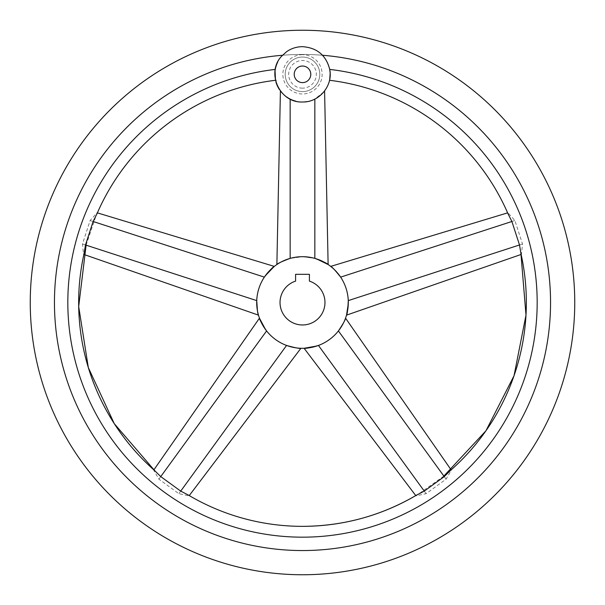 <?xml version="1.0" encoding="UTF-8"?>
<svg xmlns="http://www.w3.org/2000/svg" width="605" height="605" viewBox="0 0 605 605"><rect width="100%" height="100%" fill="white"/><g stroke="black" fill="none" stroke-linecap="round" stroke-linejoin="round"><path stroke-width="0.45" stroke-dasharray="3.02 2.27" d="M302.5 88.156A13.832 13.832 0 0 1 288.668 74.332A13.832 13.832 0 0 1 302.5 60.5A13.832 13.832 0 0 1 316.332 74.332A13.832 13.832 0 0 1 302.5 88.156M302.5 91.612A17.288 17.288 0 0 0 319.788 74.332A17.288 17.288 0 0 0 302.5 57.044A17.288 17.288 0 0 0 285.212 74.332A17.288 17.288 0 0 0 302.5 91.612A17.288 17.288 0 0 0 319.788 74.332A17.288 17.288 0 0 0 302.5 57.044A17.288 17.288 0 0 0 285.212 74.332A17.288 17.288 0 0 0 302.5 91.612M306.969 101.625A27.656 27.656 0 0 0 329.717 69.409A234.672 234.672 0 0 1 536.779 316.128A234.672 234.672 0 0 1 302.5 537.172A234.672 234.672 0 0 1 68.221 316.128A234.672 234.672 0 0 1 275.283 69.409A27.656 27.656 0 0 1 282.467 55.259A27.656 27.656 0 0 0 277.755 61.975M274.988 71.519A27.656 27.656 0 0 0 275.903 81.902M279.465 89.638A27.656 27.656 0 0 0 286.77 97.072M295.822 101.164A27.656 27.656 0 0 0 304.444 101.92M324.174 91.506L322.533 93.397A27.656 27.656 0 0 0 322.533 55.259A27.656 27.656 0 0 1 329.717 69.409L330.156 74.218M302.5 550.55A248.05 248.05 0 0 1 54.45 302.5A248.05 248.05 0 0 1 302.5 54.45A248.05 248.05 0 0 1 550.55 302.5A248.05 248.05 0 0 1 302.5 550.55A248.05 248.05 0 0 0 550.346 312.528A248.05 248.05 0 0 0 302.5 54.45A248.05 248.05 0 0 0 54.45 302.5A248.05 248.05 0 0 0 302.5 550.55A248.05 248.05 0 0 0 550.55 302.5A248.05 248.05 0 0 0 282.467 55.259A248.05 248.05 0 0 0 54.654 312.528A248.05 248.05 0 0 0 302.5 550.55M329.778 78.907L330.005 77.206M330.118 72.827L330.149 73.507M275.283 69.409A27.656 27.656 0 0 0 322.533 93.397L314.842 99.076C306.614 102.926 298.386 102.926 290.158 99.076C284.305 95.333 281.053 92.626 280.41 90.969C281.151 92.701 284.403 95.408 290.158 99.076C284.305 95.333 281.053 92.626 280.41 90.969C281.151 92.701 284.403 95.408 290.158 99.076C298.386 102.926 306.614 102.926 314.842 99.076L323.962 91.778M443.858 476.067L415.983 495.873L426.132 493.665L446.104 479.152L451.338 470.183L450.415 470.516M520.92 253.51L521.472 254.327L522.508 243.989L514.885 220.515L507.966 212.763L508.003 213.746M275.275 69.462L275.048 70.974M86.114 245.169L97.034 212.763L90.115 220.515L82.492 243.989L83.528 254.327L84.08 253.51M154.585 470.516L153.662 470.183L158.896 479.152L178.868 493.665L189.017 495.873L188.412 495.094M522.508 243.989L348.268 300.609C347.86 292.086 345.319 284.259 340.638 277.128C345.319 284.259 347.86 292.086 348.268 300.609L348.306 302.402M257.828 312.634L257.465 310.887M302.5 256.694A45.806 45.806 0 0 0 256.694 302.5A45.806 45.806 0 0 0 302.5 348.306A45.806 45.806 0 0 0 348.306 302.5A45.806 45.806 0 0 0 302.5 256.694L290.158 258.388L302.5 256.694L314.842 258.388L302.5 256.694M158.896 479.152L266.586 330.935C271.925 337.59 278.58 342.422 286.558 345.44C278.58 342.422 271.925 337.59 266.586 330.935L265.497 329.506M90.115 220.515L264.362 277.128C259.681 284.259 257.14 292.086 256.732 300.609C257.14 292.086 259.681 284.259 264.362 277.128L265.383 275.653M426.132 493.665L318.442 345.44C326.42 342.422 333.075 337.59 338.414 330.935C333.075 337.59 326.42 342.422 318.442 345.44L316.748 346.037M314.842 99.076L314.842 258.388L316.559 258.902M348.306 302.47L348.291 303.748M309.412 281.121L309.412 274.322L295.588 274.322L295.588 281.121A22.468 22.468 0 0 0 302.5 324.968A22.468 22.468 0 0 0 309.412 281.121M302.5 54.692A19.64 19.64 0 0 0 282.86 74.332A19.64 19.64 0 0 0 302.5 93.972A19.64 19.64 0 0 0 322.14 74.332A19.64 19.64 0 0 0 302.5 54.692M340.638 277.128L514.885 220.515M256.732 300.609L82.492 243.989M286.558 345.44L178.868 493.665M338.414 330.935L446.104 479.152M290.158 258.388L290.158 99.076M96.997 213.746C127.451 141.441 198.531 88.549 276.538 80.162"/><path stroke-width="0.91" d="M277.755 61.975A27.656 27.656 0 0 0 274.988 71.519M275.903 81.902A27.656 27.656 0 0 0 279.465 89.638M286.77 97.072A27.656 27.656 0 0 0 295.822 101.164M304.444 101.92A27.656 27.656 0 0 0 306.969 101.625M302.5 30.25A272.25 272.25 0 0 0 30.25 302.5A272.25 272.25 0 0 0 302.5 574.75A272.25 272.25 0 0 0 574.75 302.5A272.25 272.25 0 0 0 302.5 30.25M322.533 55.259A248.05 248.05 0 0 1 550.346 312.528A248.05 248.05 0 0 1 302.5 550.55A248.05 248.05 0 0 1 54.654 312.528A248.05 248.05 0 0 1 282.467 55.259M330.149 73.507L329.778 78.907M330.005 77.206L330.156 74.218M275.275 69.462L275.283 69.409C275.131 83.747 275.131 83.747 275.283 69.409A234.672 234.672 0 0 0 68.221 316.128A234.672 234.672 0 0 0 302.5 537.172A234.672 234.672 0 0 0 536.779 316.128A234.672 234.672 0 0 0 329.717 69.409L330.118 72.827M323.962 91.778L324.409 91.211M329.506 80.283A223.85 223.85 0 0 1 508.003 213.746L511.89 221.49L519.514 244.965L520.92 253.51A223.85 223.85 0 0 1 450.415 470.516L444.252 476.604L424.279 491.116L416.588 495.094A223.85 223.85 0 0 1 188.412 495.094L180.721 491.116L160.749 476.604L154.585 470.516A223.85 223.85 0 0 1 84.08 253.51L85.487 244.965L93.109 221.49L96.997 213.746A223.85 223.85 0 0 1 275.494 80.283L275.048 70.974M340.638 277.128C335.321 270.42 332.009 266.843 330.693 266.397C332.077 266.918 335.389 270.495 340.638 277.128C335.321 270.42 332.009 266.843 330.693 266.397C332.077 266.918 335.389 270.495 340.638 277.128L511.89 221.49M257.465 310.887L256.732 300.609C257.087 309.163 257.67 314.003 258.471 315.137C257.654 313.904 257.08 309.057 256.732 300.609L85.487 244.965M83.876 254.448L258.471 315.137L257.828 312.634M302.5 256.694A45.806 45.806 0 0 0 256.694 302.5A45.806 45.806 0 0 0 302.5 348.306A45.806 45.806 0 0 0 348.306 302.5A45.806 45.806 0 0 0 302.5 256.694M290.158 258.388C282.134 261.368 277.703 263.417 276.878 264.529C277.801 263.372 282.225 261.33 290.158 258.388C282.134 261.368 277.703 263.417 276.878 264.529C277.801 263.372 282.225 261.33 290.158 258.388L290.158 99.076M286.558 345.44C294.801 347.746 299.588 348.692 300.912 348.276C299.49 348.669 294.703 347.724 286.558 345.44C294.801 347.746 299.588 348.692 300.912 348.276C299.49 348.669 294.703 347.724 286.558 345.44L180.721 491.116M265.497 329.506L259.454 318.162L153.867 469.881M266.586 330.935C261.897 323.894 259.522 319.637 259.454 318.162C259.469 319.546 261.844 323.804 266.586 330.935L160.749 476.604M265.383 275.653L274.307 266.397L97.382 212.869M264.362 277.128C269.611 270.495 272.923 266.918 274.307 266.397C272.991 266.843 269.679 270.42 264.362 277.128L93.109 221.49M338.414 330.935C343.156 323.804 345.531 319.546 345.546 318.162C345.478 319.637 343.103 323.894 338.414 330.935C343.156 323.804 345.531 319.546 345.546 318.162C345.478 319.637 343.103 323.894 338.414 330.935L444.252 476.604M316.559 258.902L328.122 264.529L324.59 90.969M314.842 258.388C322.775 261.33 327.199 263.372 328.122 264.529C327.297 263.417 322.866 261.368 314.842 258.388L314.842 99.076M316.748 346.037L304.088 348.276L415.764 495.586M318.442 345.44C310.297 347.724 305.51 348.669 304.088 348.276C305.412 348.692 310.199 347.746 318.442 345.44L424.279 491.116M348.291 303.748L346.529 315.137L521.132 254.448M348.268 300.609C347.92 309.057 347.346 313.904 346.529 315.137C347.33 314.003 347.913 309.163 348.268 300.609L519.514 244.965M302.5 324.968A22.468 22.468 0 0 0 309.412 281.121L309.412 274.322L295.588 274.322L295.588 281.121A22.468 22.468 0 0 0 302.5 324.968M302.5 66.036A8.289 8.289 0 0 0 294.212 74.332A8.289 8.289 0 0 0 302.5 82.62A8.289 8.289 0 0 0 310.788 74.332A8.289 8.289 0 0 0 302.5 66.036M302.5 101.988C279.812 103.145 265.852 72.865 281.469 56.363L286.596 51.697C291.383 48.392 296.684 46.714 302.5 46.668C317.111 47.727 326.193 55.358 329.748 69.575C333.128 85.797 319.062 102.525 302.5 101.988M416.588 495.094C381.362 515.732 343.33 526.153 302.5 526.35M520.92 253.51L525.995 315.107L514.031 375.743L485.936 430.798L443.858 476.067M154.585 470.516L114.277 423.666L88.315 367.575L78.688 306.523L86.114 245.169M188.412 495.094L191.339 496.796M84.08 253.51L83.361 256.822M507.618 212.869L330.693 266.397M189.244 495.578L300.912 348.276M451.133 469.881L345.546 318.162M280.41 90.969L276.878 264.529M508.003 213.746L506.635 210.646M450.415 470.516L452.941 468.262"/></g></svg>
